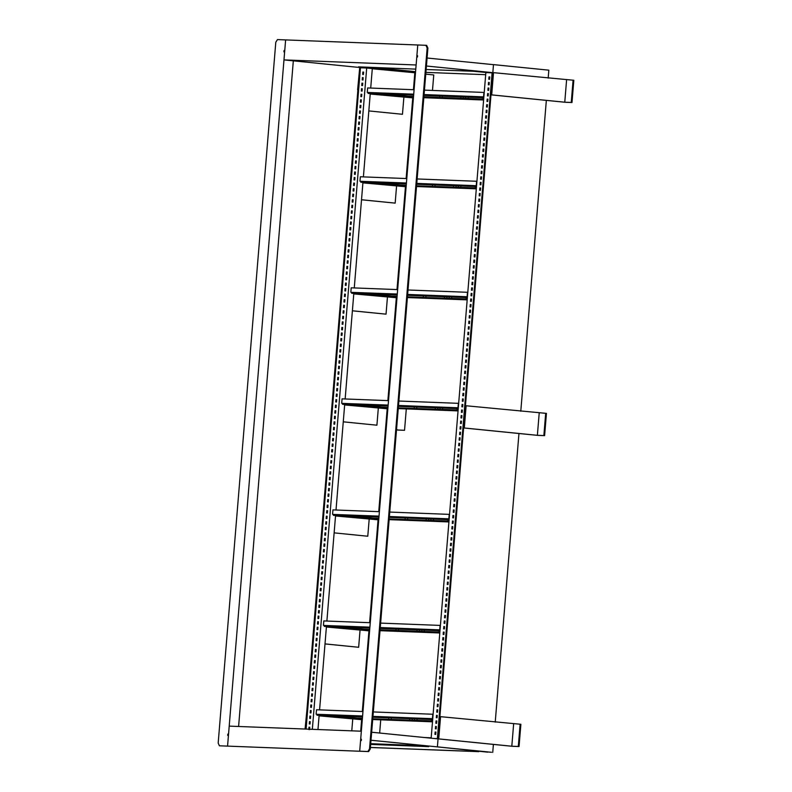 <?xml version="1.0" encoding="UTF-8"?>
<svg xmlns="http://www.w3.org/2000/svg" width="792" height="792" viewBox="0 0 792 792"><rect width="100%" height="100%" fill="white"/><g stroke="black" fill="none" stroke-linecap="round" stroke-linejoin="round"><path stroke-width="1.19" d="M427.086 58.014L493.485 64.667M415.058 71.626L374.161 67.518M415.473 72.824L372.29 68.755M284.744 50.619L284.031 50.549L284.754 50.569L285.625 39.917L425.928 45.302L426.68 45.382L427.898 48.094L370.28 748.965L368.617 751.578L219.394 745.797L218.176 743.074L275.794 42.214L277.457 39.6L285.625 39.917L283.982 59.905L363.845 67.904M492.822 72.666L426.423 66.013M417.602 55.717L416.889 55.648L417.76 44.986L416.117 64.974L283.982 59.905M487.575 72.656L473.863 71.28L426.136 69.518M415.493 72.557L358.548 66.855L415.78 69.122M228.551 734.164L227.829 734.095L227.72 735.422L228.442 735.451L227.561 746.113L219.394 745.797M284.031 50.549L283.922 51.876L284.635 51.906L228.551 734.125L227.829 734.095M293.327 60.836L238.6 726.482M361.399 739.273L360.687 739.193L416.78 56.984L417.493 57.014L417.602 55.678L416.889 55.648M427.898 48.094L427.155 48.025L369.527 748.895L367.874 751.499L359.697 751.192L360.578 740.53L361.3 740.56L361.409 739.223L360.687 739.193M425.928 45.302L427.155 48.025M370.28 748.965L369.527 748.895M368.617 751.578L367.874 751.499M360.449 751.262L359.697 751.192L361.34 731.204L229.205 726.125L227.561 746.113L360.449 751.262M488.149 751.945L370.993 740.263M488.139 751.974L370.993 740.233M371.656 732.234L438.055 738.887M418.117 745.559L370.705 743.737L418.117 745.559L417.414 744.916M417.364 745.49L370.715 743.688M485.694 74.686L425.908 72.389M359.726 67.538L357.628 89.773M360.212 67.567L358.38 89.823M425.759 74.141L433.759 74.943L432.482 90.436M396.861 429.561L397.574 429.987M406.296 408.92L404.544 430.303L396.822 429.967M332.343 400.643L330.512 422.918M332.818 400.683L330.997 422.938M397.574 430.036L404.544 430.303M306.781 711.553L305.068 729.036M307.256 711.582L305.554 729.056M380.734 719.819L379.655 733.036M493.515 72.626L491.693 94.882L564.765 102.208L571.25 102.455L573.081 80.2L573.824 80.279L571.992 102.524L565.033 102.257L491.208 94.862L493.04 72.616L573.081 80.2M564.765 102.208L566.587 79.952M571.25 102.455L571.992 102.524M466.132 405.742L464.3 427.997L537.372 435.313L543.866 435.57L545.688 413.315L546.44 413.384L544.609 435.64L537.639 435.372L463.825 427.977L465.656 405.722L545.688 413.315M537.372 435.313L539.203 413.068M543.866 435.57L544.609 435.64M440.57 716.651L438.738 738.896L511.81 746.222L518.305 746.47L520.126 724.215L520.879 724.294L519.047 746.549L512.077 746.282L438.263 738.877L440.095 716.631L520.126 724.215M511.81 746.222L513.642 723.967M518.305 746.47L519.047 746.549M478.408 751.024L478.051 751.578L370.399 747.45M478.051 751.578L479.16 751.103M370.399 747.49L478.804 751.658M431.165 737.837L424.294 737.51M370.656 744.411L428.719 746.638L429.066 746.084M428.323 746.005L427.967 746.559L370.656 744.361M428.719 746.638L427.967 746.559M440.045 629.917L437.976 629.838L437.897 630.719L439.966 630.808M439.956 631.006L437.897 630.719M449.173 518.879L447.104 518.8L447.025 519.691L449.094 519.77M449.084 519.968L447.025 519.691M458.301 407.84L456.232 407.761L456.152 408.652L458.231 408.731M458.212 408.929L456.152 408.652M467.428 296.802L465.359 296.723L465.29 297.614L467.359 297.693M467.339 297.891L465.29 297.614M476.556 185.764L474.487 185.684L474.418 186.575L476.487 186.655M476.467 186.853L474.418 186.575M483.863 96.931L481.793 96.852L481.714 97.743L483.783 97.822M483.773 98.02L481.714 97.743M359.736 67.488L305.346 729.046M360.687 731.174L361.637 719.671M362.31 711.513L368.943 630.838M369.607 622.68L378.071 519.799M378.744 511.652L387.199 408.761M387.872 400.613L396.327 297.723M397 289.575L405.454 186.684M406.128 178.537L412.761 97.852M413.434 89.704L414.82 72.805M305.821 729.066L360.212 67.538M306.088 729.076L360.449 67.775L305.91 729.076M310.018 724.056L310.216 721.651M310.939 712.948L311.137 710.553M311.85 701.841L312.048 699.445M312.761 690.743L312.959 688.347M313.672 679.635L313.87 677.239M314.582 668.537L314.78 666.131M315.503 657.429L315.701 655.034M316.414 646.322L316.612 643.926M317.325 635.224L317.523 632.828M318.236 624.116L318.433 621.72M319.156 613.018L319.344 610.612M320.067 601.91L320.265 599.514M321.889 579.704L322.087 577.309M320.978 590.812L321.176 588.407M322.799 568.597L322.997 566.201M323.72 557.499L323.918 555.103M324.631 546.391L324.829 543.995M325.542 535.293L325.74 532.887M326.452 524.185L326.65 521.789M327.363 513.077L327.561 510.682M328.284 501.98L328.482 499.584M329.195 490.872L329.393 488.476M330.106 479.774L330.304 477.368M331.016 468.666L331.214 466.27M331.937 457.558L332.125 455.162M332.848 446.46L333.046 444.065M333.759 435.353L333.957 432.957M334.67 424.255L334.868 421.849M335.58 413.147L335.778 410.751M336.501 402.049L336.689 399.643M337.412 390.941L337.61 388.545M338.323 379.833L338.521 377.438M339.233 368.735L339.431 366.34M340.144 357.628L340.342 355.232M341.065 346.53L341.263 344.124M341.976 335.422L342.174 333.026M342.887 324.314L343.084 321.918M343.797 313.216L343.995 310.82M344.708 302.108L344.906 299.713M362.974 80.032L363.172 77.636M362.053 91.139L362.251 88.744M361.142 102.247L361.34 99.841M360.231 113.345L360.429 110.949M359.32 124.453L359.518 122.057M358.41 135.551L358.608 133.155M357.489 146.659L357.687 144.263M356.578 157.766L356.776 155.361M355.667 168.864L355.865 166.469M354.757 179.972L354.955 177.566M353.846 191.07L354.034 188.674M352.925 202.178L353.123 199.782M352.014 213.286L352.212 210.88M351.103 224.383L351.302 221.988M350.193 235.491L350.391 233.086M349.282 246.589L349.47 244.193M348.361 257.697L348.559 255.301M347.45 268.795L347.648 266.399M346.54 279.903L346.738 277.507M345.629 291.01L345.827 288.605M309.563 729.6L309.761 727.204M310.484 718.502L310.672 716.107M311.395 707.395L311.593 704.999M312.305 696.297L312.503 693.891M313.216 685.189L313.414 682.793M314.127 674.081L314.325 671.685M315.048 662.983L315.246 660.587M315.958 651.875L316.156 649.48M316.869 640.778L317.067 638.372M317.78 629.67L317.978 627.274M318.691 618.572L318.889 616.166M319.612 607.464L319.81 605.068M320.522 596.356L320.72 593.96M321.433 585.258L321.631 582.853M322.344 574.151L322.542 571.755M323.255 563.053L323.453 560.647M324.175 551.945L324.373 549.549M325.086 540.837L325.284 538.441M325.997 529.739L326.195 527.343M326.908 518.631L327.106 516.236M327.829 507.533L328.017 505.128M328.739 496.426L328.937 494.03M329.65 485.318L329.848 482.922M330.561 474.22L330.759 471.824M331.472 463.112L331.67 460.716M332.392 452.014L332.59 449.608M333.303 440.906L333.501 438.511M334.214 429.808L334.412 427.403M335.125 418.701L335.323 416.305M336.036 407.593L336.234 405.197M336.956 396.495L337.154 394.089M337.867 385.387L338.065 382.991M338.778 374.289L338.976 371.884M339.689 363.182L339.887 360.786M340.61 352.074L340.798 349.678M341.52 340.976L341.718 338.58M342.431 329.868L342.629 327.472M343.342 318.77L343.54 316.364M344.253 307.662L344.451 305.267M345.173 296.555L345.362 294.159M346.084 285.457L346.282 283.061M346.995 274.349L347.193 271.953M347.906 263.251L348.104 260.845M348.817 252.143L349.015 249.747M349.737 241.035L349.935 238.639M350.648 229.937L350.846 227.542M351.559 218.83L351.757 216.434M352.47 207.732L352.668 205.326M353.38 196.624L353.578 194.228M354.301 185.526L354.499 183.12M355.212 174.418L355.41 172.022M356.123 163.31L356.321 160.915M357.034 152.213L357.232 149.807M357.954 141.105L358.142 138.709M358.865 130.007L359.063 127.601M359.776 118.899L359.974 116.503M360.687 107.791L360.885 105.395M361.598 96.693L361.796 94.297M362.518 85.585L362.716 83.19M363.429 74.488L363.627 72.082M487.664 752.162L437.402 746.856L493.485 64.617L548.826 70.171L548.173 78.111M546.341 100.386L520.789 411.216M518.958 433.501L495.228 722.126M493.396 744.401L492.733 752.4M491.505 752.281L486.823 751.865M360.449 67.775L366.696 68.013L312.335 729.323M362.677 74.408L362.875 72.013L362.677 74.408M309.276 723.977L309.474 721.581L309.276 723.977M310.187 712.869L310.385 710.473L310.187 712.869M311.098 701.771L311.296 699.376L311.098 701.771M312.018 690.664L312.206 688.268L312.018 690.664M312.929 679.566L313.127 677.16L312.929 679.566M313.84 668.458L314.038 666.062L313.84 668.458M314.751 657.36L314.949 654.954L314.751 657.36M315.662 646.252L315.86 643.856L315.662 646.252M316.582 635.144L316.78 632.749L316.582 635.144M317.493 624.047L317.691 621.641L317.493 624.047M318.404 612.939L318.602 610.543L318.404 612.939M319.315 601.841L319.513 599.435L319.315 601.841M321.146 579.625L321.344 577.229L321.146 579.625M320.225 590.733L320.423 588.337L320.225 590.733M322.057 568.527L322.255 566.132L322.057 568.527M322.968 557.419L323.166 555.024L322.968 557.419M323.878 546.322L324.077 543.916L323.878 546.322M324.799 535.214L324.987 532.818L324.799 535.214M325.71 524.106L325.908 521.71L325.71 524.106M326.621 513.008L326.819 510.612L326.621 513.008M327.532 501.9L327.73 499.505L327.532 501.9M328.442 490.802L328.64 488.397L328.442 490.802M329.363 479.695L329.551 477.299L329.363 479.695M330.274 468.597L330.472 466.191L330.274 468.597M331.185 457.489L331.383 455.093L331.185 457.489M332.095 446.381L332.293 443.985L332.095 446.381M333.006 435.283L333.204 432.877L333.006 435.283M333.927 424.175L334.125 421.78L333.927 424.175M334.838 413.077L335.036 410.672L334.838 413.077M335.749 401.97L335.947 399.574L335.749 401.97M336.659 390.862L336.857 388.466L336.659 390.862M337.57 379.764L337.768 377.368L337.57 379.764M338.491 368.656L338.689 366.26L338.491 368.656M339.402 357.558L339.6 355.153L339.402 357.558M340.312 346.45L340.51 344.055L340.312 346.45M341.223 335.343L341.421 332.947L341.223 335.343M342.144 324.245L342.332 321.849L342.144 324.245M343.055 313.137L343.253 310.741L343.055 313.137M343.966 302.039L344.164 299.633L343.966 302.039M362.221 79.962L362.419 77.566L362.221 79.962M361.31 91.06L361.508 88.664L361.31 91.06M360.4 102.168L360.598 99.772L360.4 102.168M359.489 113.276L359.677 110.87L359.489 113.276M358.568 124.374L358.766 121.978L358.568 124.374M357.657 135.481L357.855 133.086L357.657 135.481M356.747 146.579L356.945 144.184L356.747 146.579M355.836 157.687L356.034 155.291L355.836 157.687M354.915 168.795L355.113 166.389L354.915 168.795M354.004 179.893L354.202 177.497L354.004 179.893M353.093 191.001L353.291 188.595L353.093 191.001M352.183 202.099L352.381 199.703L352.183 202.099M351.272 213.206L351.47 210.811L351.272 213.206M350.351 224.314L350.549 221.909L350.351 224.314M349.44 235.412L349.638 233.016L349.44 235.412M348.529 246.52L348.728 244.114L348.529 246.52M347.619 257.618L347.817 255.222L347.619 257.618M346.708 268.726L346.906 266.33L346.708 268.726M345.787 279.823L345.985 277.428L345.787 279.823M344.876 290.931L345.074 288.536L344.876 290.931M308.821 729.531L309.019 727.135L308.821 729.531M309.731 718.423L309.929 716.027L309.731 718.423M310.642 707.325L310.84 704.92L310.642 707.325M311.553 696.217L311.751 693.822L311.553 696.217M312.474 685.11L312.672 682.714L312.474 685.11M313.385 674.012L313.582 671.616L313.385 674.012M314.295 662.904L314.493 660.508L314.295 662.904M315.206 651.806L315.404 649.4L315.206 651.806M316.127 640.698L316.315 638.303L316.127 640.698M317.038 629.6L317.236 627.195L317.038 629.6M317.948 618.493L318.146 616.097L317.948 618.493M318.859 607.385L319.057 604.989L318.859 607.385M319.77 596.287L319.968 593.891L319.77 596.287M320.691 585.179L320.879 582.783L320.691 585.179M321.602 574.081L321.8 571.676L321.602 574.081M322.512 562.973L322.71 560.578L322.512 562.973M323.423 551.866L323.621 549.47L323.423 551.866M324.334 540.768L324.532 538.372L324.334 540.768M325.255 529.66L325.453 527.264L325.255 529.66M326.165 518.562L326.363 516.156L326.165 518.562M327.076 507.454L327.274 505.058L327.076 507.454M327.987 496.346L328.185 493.951L327.987 496.346M328.898 485.248L329.096 482.853L328.898 485.248M329.818 474.141L330.017 471.745L329.818 474.141M330.729 463.043L330.927 460.637L330.729 463.043M331.64 451.935L331.838 449.539L331.64 451.935M332.551 440.837L332.749 438.431L332.551 440.837M333.472 429.729L333.66 427.333L333.472 429.729M334.382 418.622L334.58 416.226L334.382 418.622M335.293 407.524L335.491 405.118L335.293 407.524M336.204 396.416L336.402 394.02L336.204 396.416M337.115 385.318L337.313 382.912L337.115 385.318M338.036 374.21L338.224 371.814L338.036 374.21M338.946 363.102L339.144 360.707L338.946 363.102M339.857 352.004L340.055 349.609L339.857 352.004M340.768 340.897L340.966 338.501L340.768 340.897M341.679 329.799L341.877 327.393L341.679 329.799M342.599 318.691L342.797 316.295L342.599 318.691M343.51 307.583L343.708 305.187L343.51 307.583M344.421 296.485L344.619 294.089L344.421 296.485M345.332 285.377L345.53 282.982L345.332 285.377M346.243 274.279L346.441 271.874L346.243 274.279M347.163 263.172L347.361 260.776L347.163 263.172M348.074 252.074L348.272 249.668L348.074 252.074M348.985 240.966L349.183 238.57L348.985 240.966M349.896 229.858L350.094 227.462L349.896 229.858M350.816 218.76L351.005 216.355L350.816 218.76M351.727 207.653L351.925 205.257L351.727 207.653M352.638 196.555L352.836 194.149L352.638 196.555M353.549 185.447L353.747 183.051L353.549 185.447M354.46 174.339L354.658 171.943L354.46 174.339M355.38 163.241L355.578 160.845L355.38 163.241M356.291 152.133L356.489 149.738L356.291 152.133M357.202 141.035L357.4 138.63L357.202 141.035M358.113 129.928L358.311 127.532L358.113 129.928M359.023 118.82L359.221 116.424L359.023 118.82M359.944 107.722L360.142 105.326L359.944 107.722M360.855 96.614L361.053 94.218L360.855 96.614M361.766 85.516L361.964 83.111L361.766 85.516M366.696 68.013L372.309 68.577L370.705 88.061M370.25 93.595L363.399 176.893M362.944 182.427L354.272 287.932M353.816 293.466L345.144 398.97M344.688 404.504L336.016 510.008M335.56 515.543L326.888 621.047M326.433 626.571L319.582 709.87M319.127 715.404L317.968 729.531M431.145 738.193L485.862 72.597L492.109 72.834L437.372 738.609L433.986 738.481M435.145 731.976L434.947 734.372L435.145 731.976M488.555 82.408L488.357 84.803L488.555 82.408M487.634 93.515L487.436 95.911L487.634 93.515M486.724 104.613L486.526 107.009L486.724 104.613M485.813 115.721L485.615 118.117L485.813 115.721M484.902 126.819L484.704 129.225L484.902 126.819M483.981 137.927L483.793 140.323L483.981 137.927M483.07 149.035L482.873 151.43L483.07 149.035M482.16 160.132L481.962 162.528L482.16 160.132M481.249 171.24L481.051 173.636L481.249 171.24M480.338 182.338L480.14 184.744L480.338 182.338M479.417 193.446L479.219 195.842L479.417 193.446M478.507 204.554L478.309 206.95L478.507 204.554M476.685 226.76L476.487 229.155L476.685 226.76M477.596 215.652L477.398 218.047L477.596 215.652M475.774 237.857L475.576 240.263L475.774 237.857M474.853 248.965L474.655 251.361L474.853 248.965M473.943 260.063L473.745 262.469L473.943 260.063M473.032 271.171L472.834 273.567L473.032 271.171M472.121 282.279L471.923 284.675L472.121 282.279M471.2 293.377L471.012 295.772L471.2 293.377M470.29 304.484L470.092 306.88L470.29 304.484M469.379 315.582L469.181 317.988L469.379 315.582M468.468 326.69L468.27 329.086L468.468 326.69M467.557 337.798L467.359 340.194L467.557 337.798M466.637 348.896L466.448 351.292L466.637 348.896M465.726 360.004L465.528 362.399L465.726 360.004M464.815 371.102L464.617 373.507L464.815 371.102M463.904 382.209L463.706 384.605L463.904 382.209M462.993 393.317L462.795 395.713L462.993 393.317M462.073 404.415L461.875 406.811L462.073 404.415M461.162 415.523L460.964 417.919L461.162 415.523M460.251 426.621L460.053 429.026L460.251 426.621M459.34 437.728L459.142 440.124L459.34 437.728M458.429 448.826L458.231 451.232L458.429 448.826M457.509 459.934L457.311 462.33L457.509 459.934M456.598 471.042L456.4 473.438L456.598 471.042M455.687 482.14L455.489 484.546L455.687 482.14M454.776 493.248L454.578 495.643L454.776 493.248M453.856 504.346L453.668 506.751L453.856 504.346M435.6 726.422L435.402 728.818L435.6 726.422M436.511 715.324L436.323 717.72L436.511 715.324M437.432 704.217L437.233 706.612L437.432 704.217M438.342 693.109L438.144 695.515L438.342 693.109M439.253 682.011L439.055 684.407L439.253 682.011M440.164 670.903L439.966 673.309L440.164 670.903M441.085 659.805L440.887 662.201L441.085 659.805M441.995 648.697L441.797 651.093L441.995 648.697M442.906 637.6L442.708 639.995L442.906 637.6M443.817 626.492L443.619 628.888L443.817 626.492M444.728 615.384L444.53 617.79L444.728 615.384M445.648 604.286L445.45 606.682L445.648 604.286M446.559 593.178L446.361 595.574L446.559 593.178M447.47 582.08L447.272 584.476L447.47 582.08M448.381 570.973L448.183 573.368L448.381 570.973M449.292 559.865L449.104 562.271L449.292 559.865M450.212 548.767L450.014 551.163L450.212 548.767M451.123 537.659L450.925 540.055L451.123 537.659M452.034 526.561L451.836 528.957L452.034 526.561M452.945 515.453L452.747 517.849L452.945 515.453M489.01 76.854L488.812 79.259L489.01 76.854M488.09 87.961L487.892 90.357L488.09 87.961M487.179 99.059L486.981 101.465L487.179 99.059M486.268 110.167L486.07 112.563L486.268 110.167M485.357 121.275L485.159 123.671L485.357 121.275M484.447 132.373L484.249 134.769L484.447 132.373M483.526 143.481L483.328 145.876L483.526 143.481M482.615 154.579L482.417 156.984L482.615 154.579M481.704 165.686L481.506 168.082L481.704 165.686M480.793 176.794L480.595 179.19L480.793 176.794M479.883 187.892L479.685 190.288L479.883 187.892M478.962 199L478.764 201.396L478.962 199M478.051 210.098L477.853 212.504L478.051 210.098M477.14 221.206L476.942 223.601L477.14 221.206M476.23 232.304L476.032 234.709L476.23 232.304M475.309 243.411L475.121 245.807L475.309 243.411M474.398 254.519L474.2 256.915L474.398 254.519M473.487 265.617L473.289 268.023L473.487 265.617M472.577 276.725L472.378 279.121L472.577 276.725M471.666 287.823L471.468 290.228L471.666 287.823M470.745 298.93L470.547 301.326L470.745 298.93M469.834 310.038L469.636 312.434L469.834 310.038M468.923 321.136L468.725 323.532L468.923 321.136M468.013 332.244L467.815 334.64L468.013 332.244M467.102 343.342L466.904 345.748L467.102 343.342M466.181 354.45L465.983 356.845L466.181 354.45M465.27 365.558L465.072 367.953L465.27 365.558M464.36 376.655L464.162 379.051L464.36 376.655M463.449 387.763L463.251 390.159L463.449 387.763M462.528 398.861L462.34 401.267L462.528 398.861M461.617 409.969L461.419 412.365L461.617 409.969M460.706 421.077L460.508 423.472L460.706 421.077M459.796 432.175L459.598 434.57L459.796 432.175M458.885 443.282L458.687 445.678L458.885 443.282M457.964 454.38L457.776 456.786L457.964 454.38M457.053 465.488L456.855 467.884L457.053 465.488M456.142 476.586L455.945 478.992L456.142 476.586M455.232 487.694L455.034 490.09L455.232 487.694M454.321 498.802L454.123 501.197L454.321 498.802M453.4 509.899L453.202 512.295L453.4 509.899M452.489 521.007L452.291 523.403L452.489 521.007M451.579 532.105L451.381 534.511L451.579 532.105M450.668 543.213L450.47 545.609L450.668 543.213M449.757 554.321L449.559 556.717L449.757 554.321M448.836 565.419L448.638 567.814L448.836 565.419M447.925 576.527L447.728 578.922L447.925 576.527M447.015 587.624L446.817 590.03L447.015 587.624M446.104 598.732L445.906 601.128L446.104 598.732M445.183 609.84L444.995 612.236L445.183 609.84M444.272 620.938L444.074 623.334L444.272 620.938M443.362 632.046L443.164 634.442L443.362 632.046M442.451 643.144L442.253 645.549L442.451 643.144M441.54 654.251L441.342 656.647L441.54 654.251M440.619 665.349L440.421 667.755L440.619 665.349M439.708 676.457L439.51 678.853L439.708 676.457M438.798 687.565L438.6 689.961L438.798 687.565M437.887 698.663L437.689 701.068L437.887 698.663M436.976 709.771L436.778 712.166L436.976 709.771M436.055 720.868L435.857 723.274L436.055 720.868M492.802 72.904L492.109 72.874M434.739 738.56L438.065 738.688M489.1 84.883L489.298 82.487M488.189 95.981L488.387 93.585M487.278 107.088L487.476 104.692M486.357 118.196L486.555 115.79M485.447 129.294L485.644 126.898M484.536 140.402L484.734 138.006M483.625 151.5L483.823 149.104M482.714 162.607L482.912 160.212M481.793 173.715L481.991 171.31M480.883 184.813L481.081 182.417M479.972 195.921L480.17 193.515M479.061 207.019L479.259 204.623M477.23 229.234L477.428 226.829M478.15 218.127L478.338 215.731M476.319 240.332L476.517 237.937M475.408 251.44L475.606 249.035M474.497 262.538L474.695 260.142M473.586 273.646L473.774 271.25M472.666 284.744L472.864 282.348M471.755 295.852L471.953 293.456M470.844 306.959L471.042 304.554M469.933 318.057L470.131 315.662M469.012 329.165L469.21 326.769M468.102 340.263L468.3 337.867M467.191 351.371L467.389 348.975M466.28 362.479L466.478 360.073M465.369 373.577L465.567 371.181M464.449 384.684L464.647 382.288M463.538 395.782L463.736 393.386M462.627 406.89L462.825 404.494M461.716 417.998L461.914 415.592M460.805 429.096L460.993 426.7M459.885 440.203L460.083 437.798M458.974 451.301L459.172 448.906M458.063 462.409L458.261 460.013M457.152 473.507L457.35 471.111M456.232 484.615L456.43 482.219M455.321 495.723L455.519 493.317M454.41 506.821L454.608 504.425M436.154 728.897L436.352 726.502M437.065 717.79L437.263 715.394M437.976 706.692L438.174 704.296M438.887 695.584L439.085 693.188M439.808 684.486L440.005 682.08M440.718 673.378L440.916 670.982M441.629 662.28L441.827 659.875M442.54 651.173L442.738 648.777M443.461 640.065L443.649 637.669M444.371 628.967L444.569 626.561M445.282 617.859L445.48 615.463M446.193 606.761L446.391 604.355M447.104 595.653L447.302 593.258M448.024 584.546L448.222 582.15M448.935 573.448L449.133 571.052M449.846 562.34L450.044 559.944M450.757 551.242L450.955 548.836M451.668 540.134L451.866 537.738M452.588 529.026L452.786 526.63M453.499 517.928L453.697 515.533M489.555 79.329L489.753 76.933M488.644 90.436L488.842 88.031M487.733 101.534L487.931 99.139M486.823 112.642L487.011 110.246M485.902 123.74L486.1 121.344M484.991 134.848L485.189 132.452M484.08 145.956L484.278 143.55M483.17 157.054L483.368 154.658M482.259 168.161L482.447 165.766M481.338 179.259L481.536 176.864M480.427 190.367L480.625 187.971M479.516 201.475L479.714 199.069M478.606 212.573L478.804 210.177M477.685 223.681L477.883 221.275M476.774 234.779L476.972 232.383M475.863 245.886L476.061 243.49M474.952 256.984L475.15 254.588M474.042 268.092L474.24 265.696M473.121 279.2L473.319 276.794M472.21 290.298L472.408 287.902M471.299 301.405L471.497 299.01M470.389 312.503L470.587 310.108M469.478 323.611L469.666 321.215M468.557 334.719L468.755 332.313M467.646 345.817L467.844 343.421M466.736 356.925L466.933 354.529M465.825 368.023L466.023 365.627M464.914 379.13L465.102 376.735M463.993 390.238L464.191 387.832M463.082 401.336L463.28 398.94M462.172 412.444L462.37 410.038M461.261 423.542L461.459 421.146M460.34 434.65L460.538 432.254M459.429 445.757L459.627 443.352M458.518 456.855L458.716 454.459M457.608 467.963L457.806 465.557M456.697 479.061L456.895 476.665M455.776 490.169L455.974 487.773M454.865 501.267L455.063 498.871M453.955 512.374L454.153 509.979M453.044 523.482L453.242 521.077M452.133 534.58L452.321 532.184M451.212 545.688L451.41 543.292M450.302 556.786L450.5 554.39M449.391 567.894L449.589 565.498M448.48 579.001L448.678 576.596M447.559 590.099L447.757 587.704M446.648 601.207L446.846 598.811M445.738 612.305L445.936 609.909M444.827 623.413L445.025 621.017M443.916 634.521L444.114 632.115M442.995 645.619L443.193 643.223M442.084 656.726L442.282 654.321M441.174 667.824L441.372 665.428M440.263 678.932L440.461 676.536M439.352 690.03L439.54 687.634M438.431 701.138L438.629 698.742M437.521 712.246L437.719 709.84M436.61 723.343L436.808 720.948M435.699 734.451L435.897 732.056M483.684 99.119L423.898 96.822M423.819 97.703L483.605 100M413.533 96.426L407.989 96.218M423.859 97.287L426.245 97.376L423.868 97.139M423.888 96.842L431.056 97.564L423.878 96.99M463.3 98.337L463.419 96.961M465.587 98.426L465.696 97.05M468.112 98.525L468.22 97.139M403.92 95.812L404.019 94.674M439.758 97.436L439.877 95.99M442.282 97.535L442.391 96.149M460.786 98.248L460.894 96.862M481.724 97.663L424.007 95.446M413.681 94.664L409.939 94.446L413.662 94.822M413.642 95.05L385.555 93.971M368.389 92.496L413.721 94.169M424.076 94.565L483.863 96.881M481.744 97.446L475.408 96.961L481.734 97.594M424.443 90.13L484.229 92.446M367.27 92.387L367.637 87.942L414.087 89.734M483.922 92.416L483.556 96.852M474.418 186.496L416.701 184.279M406.375 183.496L402.643 183.279L406.365 183.655M406.345 183.873L378.259 182.794M361.093 181.328L406.415 183.001M416.78 183.398L476.566 185.714M474.438 186.269L468.102 185.793L474.428 186.427M417.137 178.962L476.923 181.279M359.974 181.22L360.33 176.774L406.781 178.556M476.616 181.239L476.249 185.684M476.378 187.951L416.572 185.823M416.523 186.536L476.309 188.833M406.227 185.259L400.683 185.041M416.552 186.12L418.948 186.209L416.562 185.962M456.004 187.169L456.113 185.793M458.281 187.258L458.4 185.873M460.805 187.357L460.914 185.971M396.624 184.635L396.713 183.506M432.452 186.269L432.571 184.823M434.976 186.368L435.095 184.981M453.479 187.07L453.588 185.694M465.29 297.525L407.573 295.317M397.247 294.535L393.505 294.307L397.228 294.683M397.218 294.911L369.131 293.832M351.965 292.367L397.287 294.04M407.642 294.436L467.428 296.752M465.31 297.307L458.974 296.822L465.3 297.465M408.009 289.991L467.795 292.307M350.836 292.258L351.202 287.813L397.653 289.595M467.488 292.278L467.122 296.723M467.25 298.99L407.444 296.861M407.385 297.564L467.181 299.861M397.099 296.297L391.555 296.079M407.425 297.148L409.82 297.248L407.435 297M446.876 298.208L446.985 296.822M449.153 298.297L449.272 296.911M451.678 298.396L451.787 297.01M387.486 295.673L387.585 294.545M423.324 297.307L423.443 295.862M425.849 297.396L425.967 296.02M444.352 298.109L444.46 296.733M456.162 408.563L398.445 406.345M388.12 405.573L384.377 405.346L388.1 405.722M388.09 405.95L360.004 404.87M342.837 403.405L388.159 405.078M398.515 405.474L458.301 407.791M456.182 408.345L449.846 407.86L456.172 408.504M398.881 401.029L458.667 403.346M341.708 403.296L342.075 398.851L388.525 400.633M458.36 403.316L457.994 407.761M458.123 410.028L398.317 407.9M398.257 408.603L458.053 410.899M387.971 407.335L382.427 407.118M398.297 408.187L400.683 408.286L398.307 408.038M437.738 409.246L437.857 407.86M440.025 409.335L440.134 407.949M442.55 409.434L442.659 408.048M378.358 406.712L378.457 405.583M414.196 408.345L414.315 406.9M416.721 408.434L416.83 407.058M435.224 409.147L435.333 407.771M447.034 519.601L389.317 517.384M378.992 516.612L375.25 516.384L378.972 516.76M378.952 516.988L350.866 515.909M333.699 514.444L379.031 516.117M389.387 516.513L449.173 518.829M447.054 519.384L440.718 518.899L447.044 519.542M389.753 512.068L449.539 514.384M332.581 514.325L332.947 509.89L379.398 511.672M449.232 514.354L448.866 518.8M448.995 521.067L389.189 518.938M389.129 519.641L448.916 521.938M378.843 518.374L373.299 518.156M389.169 519.225L391.555 519.314L389.179 519.077M428.611 520.285L428.729 518.899M430.897 520.374L431.006 518.988M433.422 520.463L433.531 519.087M369.23 517.75L369.329 516.622M405.068 519.374L405.187 517.938M407.593 519.473L407.702 518.097M426.086 520.186L426.205 518.8M437.907 630.64L380.19 628.422M369.854 627.65L366.122 627.422L369.844 627.799M369.824 628.026L341.738 626.947M324.572 625.482L369.904 627.155M380.259 627.551L440.045 629.868M437.927 630.422L431.59 629.937L437.907 630.581M380.625 623.106L440.411 625.423M323.453 625.363L323.819 620.928L370.26 622.71M440.095 625.393L439.738 629.838M439.867 632.105L380.071 629.808M380.002 630.679L439.788 632.976M369.715 629.412L364.172 629.194M380.041 630.264L382.427 630.353L380.051 630.115M380.071 629.818L387.238 630.541L380.061 629.977M419.483 631.323L419.602 629.937M421.77 631.412L421.879 630.026M424.294 631.501L424.403 630.125M360.103 628.789L360.202 627.66M395.941 630.412L396.059 628.977M398.465 630.511L398.574 629.135M416.958 631.224L417.077 629.838M430.601 719.473L372.883 717.255M362.558 716.473L358.816 716.255L362.538 716.631M362.528 716.859L334.442 715.78M317.275 714.305L362.597 715.978M372.953 716.384L432.739 718.691M430.62 719.255L424.284 718.77L430.61 719.403M373.319 711.939L433.105 714.255M316.147 714.196L316.513 709.751L362.964 711.543M432.798 714.226L432.432 718.661M432.561 720.928L372.755 718.809M372.695 719.512L432.491 721.809M362.409 718.235L356.865 718.027M372.735 719.096L375.131 719.186L372.745 718.948M412.177 720.146L412.295 718.77M414.463 720.235L414.572 718.859M416.988 720.334L417.097 718.958M352.796 717.621L352.895 716.483M388.634 719.245L388.753 717.799M391.159 719.344L391.278 717.958M409.662 720.057L409.771 718.671M432.67 719.631L430.601 719.552L430.67 718.661L432.739 718.75M432.65 719.839L430.601 719.552M362.291 719.73L319.087 715.849M352.737 719.215L351.777 730.838M319.107 715.621L322.562 715.75L316.958 715.186L317.028 714.305L320.156 714.424L320.077 715.305L323.156 715.542L323.225 714.651L362.38 718.582M323.225 714.651L320.156 714.424M362.31 719.463L323.156 715.542M320.077 715.305L316.958 715.186M369.587 630.897L326.393 627.017M360.033 630.392L358.647 647.272L325.007 643.896M326.413 626.789L329.868 626.918L324.265 626.363L324.334 625.472L327.462 625.591L327.383 626.482L330.452 626.71L330.531 625.819L369.686 629.749M358.647 647.272L325.007 643.926M330.531 625.819L327.462 625.591M369.617 630.64L330.452 626.71M327.383 626.482L324.265 626.363M378.725 519.859L335.521 515.978M369.171 519.354L367.775 536.233L334.135 532.858L367.775 536.233M335.541 515.75L338.996 515.879L333.392 515.325L333.462 514.434L336.59 514.553L336.511 515.443L339.58 515.671L339.659 514.79L378.814 518.711M339.659 514.79L336.59 514.553M378.744 519.601L339.58 515.671M336.511 515.443L333.392 515.325M387.852 408.83L344.649 404.94M378.299 408.316L376.913 425.195L343.263 421.819L376.913 425.195M344.668 404.712L348.124 404.841L342.52 404.286L342.589 403.395L345.718 403.514L345.639 404.405L348.718 404.633L348.787 403.752L387.941 407.672M348.787 403.752L345.718 403.514M387.872 408.563L348.718 404.633M345.639 404.405L342.52 404.286M396.98 297.792L353.776 293.901M387.427 297.277L386.041 314.157L352.39 310.781M353.796 293.674L357.251 293.812L351.648 293.248L351.717 292.357L354.846 292.476L354.776 293.367L357.845 293.604L357.915 292.713L397.069 296.634M386.041 314.157L352.39 310.81M357.915 292.713L354.846 292.476M397 297.525L357.845 293.604M354.776 293.367L351.648 293.248M406.108 186.754L362.914 182.873M396.554 186.239L395.168 203.118L361.518 199.742M362.924 182.635L366.379 182.774L360.776 182.21L360.855 181.319L363.974 181.437L363.904 182.328L366.973 182.566L367.043 181.675L406.197 185.595M395.168 203.118L361.518 199.772M367.043 181.675L363.974 181.437M406.128 186.486L366.973 182.566M363.904 182.328L360.776 182.21M413.414 97.921L370.21 94.04M403.861 97.406L402.465 114.286L368.825 110.92L402.465 114.286M370.23 93.812L373.685 93.941L368.082 93.377L368.151 92.486L371.28 92.614L371.2 93.496L374.269 93.733L374.349 92.842L413.503 96.772M374.349 92.842L371.28 92.614M413.434 97.654L374.269 93.733M371.2 93.496L368.082 93.377"/></g></svg>
